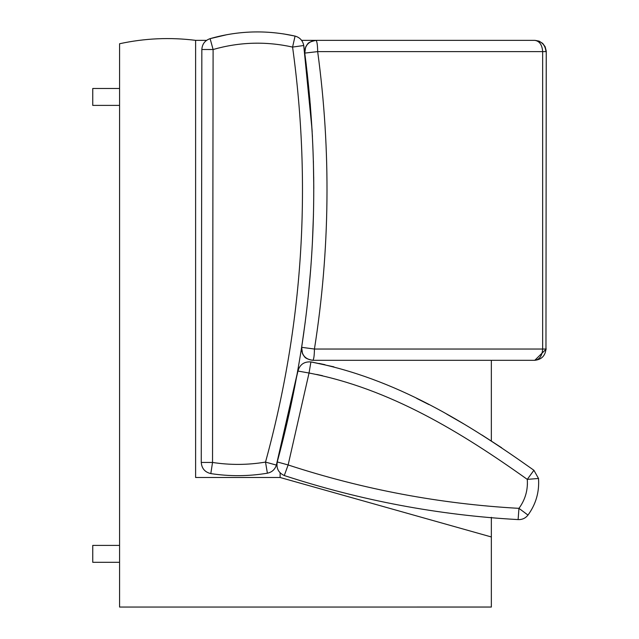 <?xml version="1.0" encoding="UTF-8"?>
<svg xmlns="http://www.w3.org/2000/svg" width="639" height="639" viewBox="0 0 639 639"><rect width="100%" height="100%" fill="white"/><g stroke="black" fill="none" stroke-linecap="round" stroke-linejoin="round"><path stroke-width="0.96" d="M312.056 129.765L303.733 45.513C323.302 187.243 314.18 327.104 276.375 465.088L297.359 372.976M226.685 34.738L210.111 38.652C238.067 30.632 266.383 29.777 295.066 36.088L283.46 33.883M201.836 49.499L213.099 49.515L212.531 462.46L201.261 462.444L201.836 49.499C202.196 44.051 204.951 40.441 210.111 38.652L213.099 49.515C239.393 41.974 265.88 41.168 292.582 47.078L295.066 36.088C299.883 37.453 302.774 40.592 303.733 45.513L292.582 47.078C311.936 187.267 302.91 325.602 265.512 462.093L276.375 465.088C274.938 469.521 271.934 472.221 267.39 473.195C248.547 476.351 229.689 476.486 210.814 473.595C229.689 476.486 248.547 476.351 267.39 473.195L265.512 462.093C247.876 465.04 230.208 465.168 212.531 462.46L210.814 473.595C204.927 472.197 201.74 468.483 201.261 462.444C201.74 468.483 204.927 472.197 210.814 473.595M206.557 40.353L195.614 40.353C170.07 37.15 144.726 38.284 119.573 43.748L119.573 607.05L491.351 607.042L491.351 517.31L491.351 536.968L280.114 477.493L195.614 477.493L195.614 40.353M280.114 472.868L280.114 477.493M491.351 441.006L491.351 360.308L491.351 441.006M301.616 40.353L315.938 40.353C308.469 41.319 304.747 45.569 304.771 53.101L307.455 75.162M119.573 105.395L92.751 105.395L92.751 88.494L119.573 88.494M119.573 545.402L92.751 545.402L92.751 562.304L119.573 562.304M305.322 321.353L301.656 347.32C301.496 354.964 305.21 359.294 312.783 360.308L534.763 360.308C541.521 359.589 545.251 355.835 545.97 349.038L546.241 51.056L545.139 46.727L542.687 43.388L539.052 41.112L534.763 40.353C541.521 41.064 545.251 44.818 545.97 51.615L542.655 51.615C542.152 44.818 539.524 41.064 534.763 40.353L315.938 40.353C316.984 41.064 317.559 44.818 317.671 51.615C331.114 150.908 330.036 250.049 314.436 349.038L301.656 347.32L303.876 332.184M308.246 296.176L310.626 270.041M312.399 242.628L313.429 216.062M313.765 186.38L313.382 160.948M312.183 131.993L309.731 97.959M306.297 65.13L305.746 60.665M310.219 103.63L312.439 136.746M313.693 176.827L313.773 188.745M313.477 214.137L312.455 241.534M310.866 266.926L308.517 293.509M301.656 347.32L302.495 353.631L303.837 355.883C304.803 356.282 303.733 358.551 312.783 360.308C305.21 359.294 301.496 354.964 301.656 347.32L301.648 347.32C301.416 355.028 305.13 359.358 312.783 360.308C313.781 359.589 314.332 355.835 314.436 349.038L545.97 349.038L546.249 51.615M315.938 40.353C305.626 42.757 308.453 44.235 306.944 44.834L305.618 47.11L304.771 53.101C304.747 45.569 308.469 41.319 315.938 40.353C308.397 41.255 304.675 45.505 304.771 53.101L317.671 51.615L542.655 51.615L542.655 349.038C542.152 355.835 539.524 359.589 534.763 360.308L546.249 349.038M333.893 366.842L310.913 361.922C304.148 361.482 299.827 364.526 297.95 371.043L309.036 373.024C389.654 388.448 461.31 432.379 527.279 479.378C528.03 490.049 525.25 499.706 518.956 508.348L518.109 519.587C522.159 519.763 525.458 518.261 527.982 515.09L518.956 508.348C440.031 503.939 363.088 489.474 288.133 464.952L284.283 475.544C360.779 500.529 438.721 515.21 518.109 519.587C438.721 515.21 360.779 500.529 284.283 475.544C278.476 472.804 276.136 468.275 277.27 461.949L297.95 371.043L277.27 461.949L288.133 464.952L309.036 373.024L310.913 361.922C394.982 378.104 467.029 422.762 533.908 470.272L527.279 479.378L538.509 478.467C539.452 491.95 535.945 504.155 527.982 515.09L528.205 514.794M501.671 447.779L481.91 434.983L501.671 447.779M463.698 423.873L446.853 414.192M428.961 404.583L416.7 398.409M310.147 366.466L310.897 362.033M538.509 478.467L533.908 470.272L538.509 478.467M297.95 371.043L277.27 461.949M284.283 475.544C360.779 500.529 438.721 515.21 518.109 519.587M325.019 364.701L319.029 363.423M312.375 362.169L310.913 361.922M322.543 375.7L316.72 374.454L322.543 375.7M310.626 373.304L309.068 373.032L310.626 373.304M527.359 485.177L527.415 483.723L527.359 485.177"/></g></svg>
